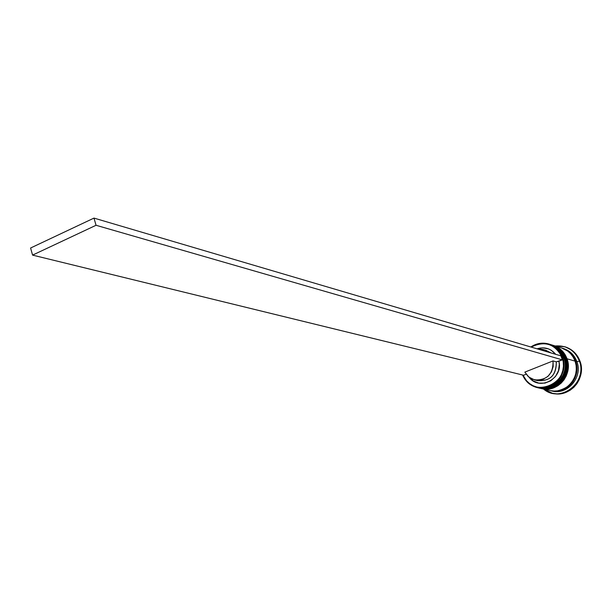 <?xml version="1.0" encoding="UTF-8"?>
<svg xmlns="http://www.w3.org/2000/svg" width="612" height="612" viewBox="0 0 612 612"><rect width="100%" height="100%" fill="white"/><g stroke="black" fill="none" stroke-linecap="round" stroke-linejoin="round"><path stroke-width="0.92" d="M564.815 358.135C562.283 351.418 557.716 346.943 551.098 344.709L551.037 344.694C557.647 346.889 562.221 351.365 564.769 358.112C562.237 351.395 557.677 346.928 551.098 344.709L550.968 344.671C557.547 346.882 562.107 351.349 564.639 358.074L561.495 352.145L556.767 347.532M564.807 358.227L564.822 358.181C571.027 373.894 555.306 392.483 539.424 388.115C555.206 392.491 570.996 373.894 564.769 358.112L564.769 358.112C570.568 372.938 556.981 390.816 541.773 388.513M541.635 388.482C556.851 390.785 570.438 372.907 564.639 358.074C570.874 373.863 555.076 392.46 539.294 388.084L539.424 388.115M552.062 345.03C559.093 347.05 563.966 351.594 566.658 358.663C564.134 351.969 559.59 347.517 553.034 345.306L552.904 345.267C559.46 347.478 564.004 351.931 566.536 358.632L563.4 352.719L558.687 348.121M566.697 358.777L566.72 358.731C572.901 374.391 557.234 392.919 541.398 388.566C557.134 392.927 572.878 374.399 566.658 358.663L566.658 358.663C572.442 373.442 558.901 391.259 543.731 388.964M566.704 358.693C564.188 351.999 559.628 347.54 553.034 345.306L552.965 345.29M543.601 388.934C558.771 391.229 572.319 373.412 566.536 358.632C572.748 374.36 557.004 392.896 541.268 388.536L541.398 388.566M566.031 359.175L566.613 358.862M575.502 361.386C578.562 377.313 572.434 387.167 557.119 390.946L562.772 389.615L566.505 387.71L569.826 385.093L572.602 381.857L574.729 378.132L576.122 374.062L576.726 369.801L576.512 365.525L575.502 361.386L573.727 357.561L571.264 354.195L567.821 351.135M549.607 344.258C556.484 346.361 561.242 350.89 563.882 357.852L562.214 357.63C572.098 382.867 532.486 400.172 522.954 375.087L526.534 380.748L529.587 383.586L533.129 385.744L537.03 387.121L541.13 387.679L545.284 387.388L549.324 386.256L553.103 384.321L556.461 381.666L559.269 378.384L561.418 374.605L562.826 370.474L563.445 366.16L563.231 361.822L562.214 357.63L560.424 353.759L557.93 350.339L554.839 347.517L551.267 345.397L547.35 344.059L543.242 343.546L539.103 343.875L535.095 345.038L531.208 347.088C544.894 340.394 555.229 343.913 562.214 357.63L562.734 357.515C555.489 343.393 544.848 339.882 530.826 346.981C536.533 343.217 542.599 342.246 549.025 344.066C555.62 346.293 560.194 350.775 562.734 357.515L563.882 357.852C561.342 351.12 556.782 346.644 550.196 344.426L549.025 344.066M551.817 344.931C558.542 347.088 563.193 351.579 565.779 358.41C563.247 351.701 558.702 347.241 552.131 345.03L551.58 344.862M562.872 348.358C569.634 350.416 574.308 354.853 576.909 361.669L579.419 361.095C574.76 350.186 566.666 345.137 555.153 345.964L564.815 346.759C571.837 349.146 576.711 353.927 579.419 361.095L580.023 361.271C577.315 354.111 572.449 349.337 565.427 346.95L564.815 346.759M539.623 388.161L543.739 388.712L547.962 388.421L552.062 387.266L555.895 385.308L559.307 382.615L562.153 379.279L564.341 375.447L565.771 371.255L566.398 366.879L566.184 362.472L565.144 358.227L563.323 354.287L560.799 350.821L557.654 347.96L551.489 344.831C558.06 347.042 562.612 351.51 565.144 358.227L565.779 358.41L565.144 358.227C571.379 373.993 555.597 392.575 539.822 388.207M553.416 345.428L559.567 348.542L562.696 351.403L565.22 354.853L567.033 358.777L575.081 361.134C581.224 376.632 565.702 394.878 550.165 390.578L554.028 391.083L558.182 390.793L562.221 389.668L565.993 387.74L569.344 385.093L572.151 381.819L574.301 378.055L575.708 373.94L576.32 369.64L576.106 365.31L575.081 361.134C572.587 354.532 568.104 350.148 561.625 347.968L553.416 345.428C559.972 347.631 564.509 352.084 567.033 358.777L575.081 361.134L573.291 357.27L570.797 353.858L567.699 351.043L561.541 347.937M550.823 390.731L552.062 391.014C567.561 395.306 583.037 377.122 576.909 361.669C574.416 355.09 569.948 350.714 563.491 348.542L562.252 348.159C568.716 350.339 573.199 354.723 575.693 361.317L576.909 361.669L575.693 361.317C581.828 376.793 566.322 395.023 550.8 390.724L554.656 391.229L558.81 390.938L562.841 389.813L566.613 387.893L569.963 385.246L572.763 381.98L574.913 378.216L576.32 374.108L576.925 369.809L576.718 365.486L575.693 361.317L573.903 357.454L571.409 354.05L568.318 351.234L562.252 348.159M537.03 348.809L542.523 347.815L548.559 348.917L551.313 350.301L555.704 354.317C550.655 348.404 544.428 346.56 537.03 348.809M534.567 379.891L537.856 380.687C550.41 381.245 556.553 374.957 556.285 361.837L562.329 359.871L560.929 355.863L562.329 359.871L558.894 361.233L559.307 364.431L558.442 370.826L555.459 376.533L550.754 380.817L544.94 383.104L538.782 383.104L533.083 380.832L529.143 377.313C539.447 391.412 563.545 378.53 558.894 361.233L556.285 361.837C556.231 375.921 549.538 382.041 536.219 380.19M526.144 374.23L523.589 375.24L526.144 374.23M544.343 349.965L550.892 352.902L546.019 350.347L542.783 349.391M537.183 348.855L542.729 349.375L547.625 351.931L543.731 349.712L537.183 348.855M565.335 346.92L571.968 350.278L575.349 353.346L578.065 357.056L580.023 361.271L581.14 365.823L581.377 370.535L580.712 375.225L579.174 379.708L576.833 383.816L573.773 387.373L570.116 390.257L566.001 392.353L561.594 393.585L557.065 393.891L552.919 393.355M552.315 393.225L552.95 393.363C569.864 397.984 586.717 378.124 580.023 361.271L579.419 361.095C586.12 377.964 569.252 397.846 552.315 393.225L543.555 389.064C560.347 403.683 588.017 382.316 579.419 361.095L576.909 361.669C583.159 377.382 567.049 395.742 551.435 390.861M541.589 388.612L545.697 389.163L549.905 388.872L553.998 387.725L557.815 385.774L561.212 383.081L564.057 379.761L566.238 375.944L567.661 371.767L568.28 367.399L568.074 363.015L567.033 358.777C573.253 374.498 557.517 393.011 541.788 388.658L550.165 390.578M539.845 388.215L540.48 388.36C556.239 392.72 571.998 374.162 565.779 358.41C572.067 374.299 555.971 392.95 540.151 388.283M537.305 387.633C530.443 385.858 525.532 381.643 522.587 374.995L524.905 379.218L528.064 382.798L531.912 385.56L536.265 387.365L540.932 388.13L545.667 387.809L550.249 386.417L554.464 384.022L558.09 380.733L560.967 376.701L562.933 372.142L563.912 367.261L563.843 362.304L562.734 357.515C568.984 373.351 553.141 392.017 537.305 387.633L538.499 387.909C554.304 392.284 570.116 373.657 563.882 357.852C570.231 373.909 553.822 392.697 537.91 387.763M556.285 361.837L553.041 360.919C553.302 374.116 547.136 380.435 534.521 379.884L528.867 377.091L524.859 372.111L553.041 360.919L553.187 366.542L551.42 371.912L547.977 376.334L543.295 379.249L537.971 380.282L532.7 379.31L528.133 376.464L524.859 372.111L553.041 360.919L556.285 361.837M560.929 355.863L93.988 218.094L30.6 248.005L32.566 255.112L523.589 375.24L32.566 255.112L30.6 248.005L93.988 218.094L96.046 225.277L32.566 255.112L96.046 225.277L562.329 359.871L96.046 225.277L93.988 218.094L560.929 355.863M550.968 344.671L550.578 344.556M552.904 345.267L552.514 345.153"/></g></svg>
